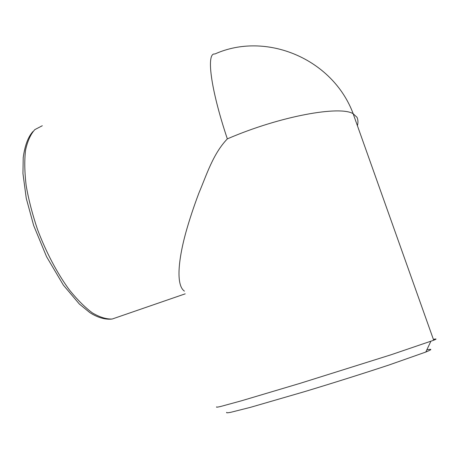 <?xml version="1.0" encoding="UTF-8"?>
<svg xmlns="http://www.w3.org/2000/svg" width="459" height="459" viewBox="0 0 459 459"><rect width="100%" height="100%" fill="white"/><g stroke="black" fill="none" stroke-linecap="round" stroke-linejoin="round"><path stroke-width="0.69" d="M426.824 349.856C432.47 348.714 432.126 349.442 425.791 352.047L388.997 365.003C365.025 372.943 334.003 382.737 304.977 391.521L250.465 407.34L230.785 412.302C227.44 412.934 226.075 412.951 226.694 412.36M357.4 125.68C358.244 122.668 358.118 119.885 357.027 117.332L353.155 113.74C340.412 105.472 280.822 115.743 227.337 138.882C212.965 153.914 206.665 174.787 198.948 192.918C193.732 206.739 189.366 219.941 185.843 232.518C177.857 261.63 176.193 285.521 184.415 291.121M433.399 339.408C436.819 338.644 436.916 338.926 433.692 340.239L391.275 354.698L300.094 383.34L241.354 400.827L220.595 406.496C217.176 407.276 215.896 407.397 216.746 406.863M227.337 138.882C210.233 87.824 206.194 52.424 214.875 54.013C265.6 31.114 332.568 58.31 353.2 113.763M117.906 317.054L112.18 319.028C106.299 319.252 99.706 317.209 92.402 312.906C84.8 307.255 76.997 299.423 68.993 289.399C57.065 272.979 46.009 252.048 37.535 229.529C32.428 214.422 28.642 199.797 26.18 185.666C24.562 172.2 24.35 160.363 25.549 150.156C27.511 141.131 30.604 134.286 34.827 129.622L42.303 125.737M433.692 340.239L353.155 113.74M185.212 293.835L112.18 319.028C104.313 320.015 95.788 316.601 89.608 312.436L79.35 304.013L63.388 285.142L46.566 256.701L33.662 225.495L26.266 198.357L22.95 173.508L23.22 157.58C24.884 145.4 28.165 136.684 33.065 131.435M425.791 352.047L430.84 341.335"/></g></svg>
